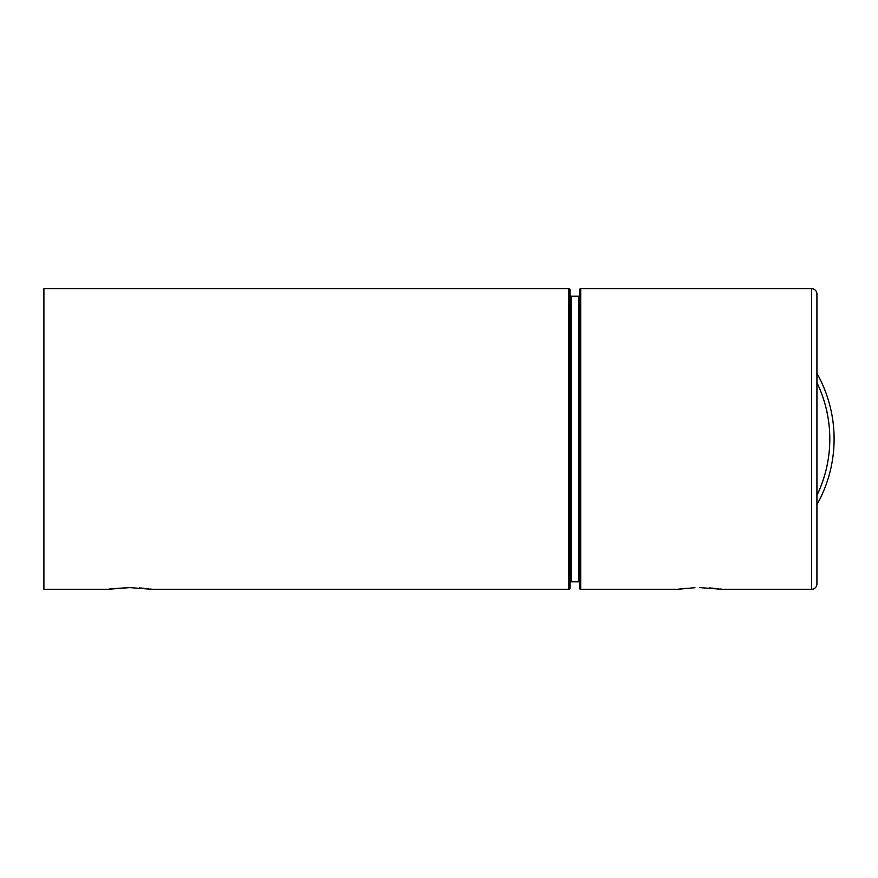 <?xml version="1.0" encoding="UTF-8"?>
<svg xmlns="http://www.w3.org/2000/svg" width="878" height="878" viewBox="0 0 878 878"><rect width="100%" height="100%" fill="white"/><g stroke="black" fill="none" stroke-linecap="round" stroke-linejoin="round"><path stroke-width="1.32" d="M568.911 288.686L43.9 288.686L43.9 589.314L107.248 589.314L129.79 587.612L152.333 589.314L568.911 589.314A1.076 1.076 180 0 0 569.987 588.238L569.987 289.762A1.076 1.076 -0 0 0 568.911 288.686L568.911 589.314M152.333 589.314L150.248 589.006M148.503 588.787L147.603 588.677M143.937 588.282L139.393 587.92M129.79 587.612L111.791 588.699M111.177 588.776L109.541 588.984M569.987 582.871A1.076 1.076 180 0 1 571.062 581.796L571.062 296.204A1.076 1.076 0 0 1 569.987 295.129M571.062 296.204L578.569 296.204A1.076 1.076 0 0 0 579.645 295.129M571.062 581.796L578.569 581.796L578.569 296.204M579.645 582.871A1.076 1.076 180 0 0 578.569 581.796M816.924 294.053L816.924 583.947L816.924 294.053A5.367 5.367 0 0 0 811.557 288.686L580.72 288.686A1.076 1.076 -0 0 0 579.645 289.762L579.645 588.238A1.076 1.076 180 0 0 580.72 589.314L677.344 589.314L694.948 587.689M685.707 588.282L677.344 589.314M699.898 587.612L722.44 589.314L811.557 589.314A5.367 5.367 0 0 0 816.924 583.947M722.44 589.314L720.355 589.006M718.599 588.787L717.71 588.677M714.034 588.282L709.622 587.931M816.924 373.304A134.202 134.202 0 0 1 816.924 504.696M811.557 288.686L811.557 589.314M580.72 288.686L580.72 589.314M816.924 382.599A129.911 129.911 0 0 1 816.924 495.401"/></g></svg>
